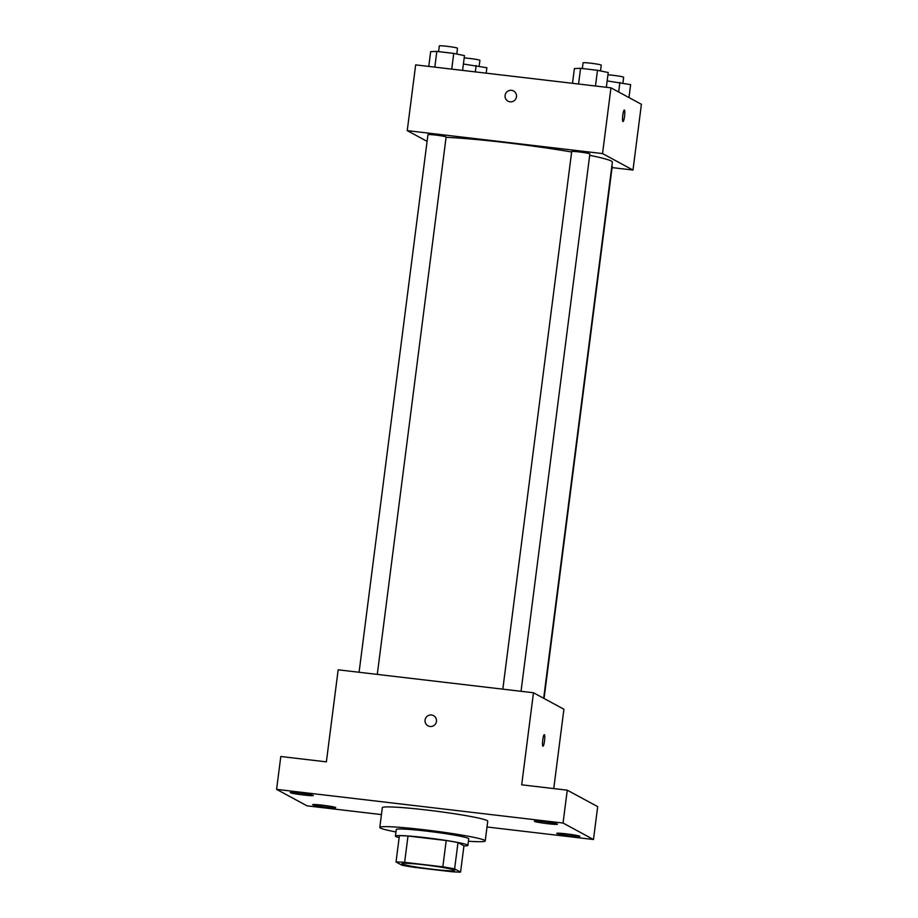 <?xml version="1.0" encoding="UTF-8"?>
<svg xmlns="http://www.w3.org/2000/svg" width="918" height="918" viewBox="0 0 918 918"><rect width="100%" height="100%" fill="white"/><g stroke="black" fill="none" stroke-linecap="round" stroke-linejoin="round"><path stroke-width="1.38" d="M402.256 863.987A26.565 1.687 7.3 0 1 401.946 863.666A26.565 1.687 7.3 0 1 428.511 865.376A26.565 1.687 7.3 0 1 454.651 870.425A26.565 1.687 7.3 0 1 430.232 868.99A26.565 1.687 7.3 0 1 402.256 863.987M413.766 867.269L451.966 871.756A35.687 2.261 7.3 0 0 460.572 872.1L454.617 868.876A35.687 2.261 7.3 0 0 442.832 866.821L404.631 862.335A35.687 2.261 7.3 0 0 396.025 861.991L401.981 865.215A35.687 2.261 7.3 0 0 413.766 867.269M442.832 866.821L446.205 840.521L408.005 836.034L404.631 862.335M408.005 836.034A35.687 2.261 7.3 0 0 399.399 835.69L396.025 861.991M446.205 840.521A35.687 2.261 7.3 0 1 457.99 842.575L454.617 868.876M460.572 872.1L463.946 845.799L457.99 842.575M463.923 845.926A36.536 2.318 -172.7 0 0 467.905 845.386A36.536 2.318 -172.7 0 0 426.09 837.732A36.536 2.318 -172.7 0 0 395.428 836.103A36.536 2.318 -172.7 0 0 399.146 837.629M395.428 836.103L396.278 829.528A36.536 2.318 7.3 0 1 426.927 831.157A36.536 2.318 7.3 0 1 468.742 838.811L467.905 845.386M395.968 831.949A53.141 3.362 7.3 0 1 380.431 828.047A53.141 3.362 7.3 0 1 379.8 827.416A53.141 3.362 7.3 0 1 432.94 830.836A53.141 3.362 7.3 0 1 485.22 840.922A53.141 3.362 7.3 0 1 468.432 841.232M379.8 827.416L382.324 807.691A53.141 3.362 7.3 0 1 435.465 811.099A53.141 3.362 7.3 0 1 487.745 821.197L485.22 840.922M570.078 835.816A11.636 0.734 7.3 0 1 556.756 833.372A11.636 0.734 7.3 0 1 568.403 834.118A11.636 0.734 7.3 0 1 579.843 836.332A11.636 0.734 7.3 0 1 570.078 835.816M325.947 807.117A11.636 0.734 7.3 0 1 312.625 804.673A11.636 0.734 7.3 0 1 324.261 805.419A11.636 0.734 7.3 0 1 335.713 807.633A11.636 0.734 7.3 0 1 325.947 807.117M303.548 794.999A11.636 0.734 7.3 0 1 290.226 792.555A11.636 0.734 7.3 0 1 301.861 793.313A11.636 0.734 7.3 0 1 313.313 795.516A11.636 0.734 7.3 0 1 303.548 794.999M547.679 823.698A11.636 0.734 7.3 0 1 534.356 821.254A11.636 0.734 7.3 0 1 545.992 822A11.636 0.734 7.3 0 1 557.444 824.215A11.636 0.734 7.3 0 1 547.679 823.698M486.999 826.992L593.476 839.511L563.044 823.044L276.593 789.377L307.037 805.843L381.44 814.587M553.749 788.585L563.916 709.224L533.473 692.757L338.168 669.807L326.372 761.86L280.805 756.501L276.593 789.377M593.476 839.511L597.687 806.635L567.255 790.168L563.044 823.044M567.255 790.168L521.688 784.821L533.473 692.757M428.006 725.851A5.818 5.726 118.4 0 1 425.068 720.068A5.818 5.726 118.4 0 1 433.537 715.627A5.818 5.726 118.4 0 1 435.798 723.453A5.818 5.726 118.4 0 1 425.068 720.068A5.818 5.726 118.4 0 1 433.537 715.627M542.905 746.196A5.818 0.941 -83.3 0 1 542.733 740.149A5.818 0.941 -83.3 0 1 544.317 734.675A5.818 0.941 -83.3 0 1 544.569 740.551A5.818 0.941 -83.3 0 1 542.963 746.219A5.818 0.941 -83.3 0 1 542.905 746.196M544.317 734.675A5.818 0.941 -83.3 0 1 544.569 740.551A5.818 0.941 -83.3 0 1 542.963 746.219M446.079 137.344A92.993 5.887 7.3 0 1 571.639 151.986M589.689 155.314A92.993 5.887 7.3 0 1 612.352 162.153L543.674 698.277M502.823 689.154L571.696 151.562A9.169 0.585 7.3 0 1 580.853 152.147A9.169 0.585 7.3 0 1 589.872 153.891L521.034 691.3M359.076 672.263L427.949 134.671A9.169 0.585 7.3 0 1 437.106 135.256A9.169 0.585 7.3 0 1 446.125 137L377.287 674.397M611.881 165.779A9.169 0.585 7.3 0 1 612.272 166.009L544.064 698.483M612.077 167.592L632.984 170.048L602.541 153.581L407.236 130.631L427.088 141.361M632.984 170.048L641.407 104.296L610.963 87.83L602.541 153.581M610.963 87.83L415.659 64.88L407.236 130.631M508.021 101.198A5.818 5.726 118.4 0 1 505.095 95.415A5.818 5.726 118.4 0 1 513.552 90.962A5.818 5.726 118.4 0 1 515.824 98.8A5.818 5.726 118.4 0 1 505.095 95.415A5.818 5.726 118.4 0 1 513.552 90.962M622.92 121.543A5.818 0.941 -83.3 0 1 622.748 115.496A5.818 0.941 -83.3 0 1 624.343 110.011A5.818 0.941 -83.3 0 1 624.596 115.897A5.818 0.941 -83.3 0 1 622.978 121.566A5.818 0.941 -83.3 0 1 622.92 121.543M486.184 73.165L486.884 67.748L463.406 64.019M476.144 65.511L475.329 71.891M464.187 57.937A9.169 0.585 7.3 0 1 474.193 59.062A9.169 0.585 7.3 0 1 479.907 60.347L479.162 66.142M628.968 97.572L630.632 84.64L607.154 80.91M619.891 82.413L618.663 91.995M607.934 74.828A9.169 0.585 7.3 0 1 617.94 75.965A9.169 0.585 7.3 0 1 623.643 77.238L622.909 83.033M462.592 70.388L464.485 55.631L453.744 53.405L436.83 51.408L430.657 51.649L428.763 66.417M453.744 53.405L451.725 69.114M436.83 51.408L434.811 67.129M438.586 51.615L439.32 45.9A9.169 0.585 7.3 0 1 448.477 46.485A9.169 0.585 7.3 0 1 457.497 48.229L456.762 54.024M606.339 87.29L608.221 72.522L597.48 70.296L580.566 68.311L574.393 68.552L572.511 83.308M597.48 70.296L595.472 86.017M580.566 68.311L578.558 84.02M582.333 68.517L583.056 62.791A9.169 0.585 7.3 0 1 592.225 63.388A9.169 0.585 7.3 0 1 601.244 65.121L600.498 70.927"/></g></svg>
